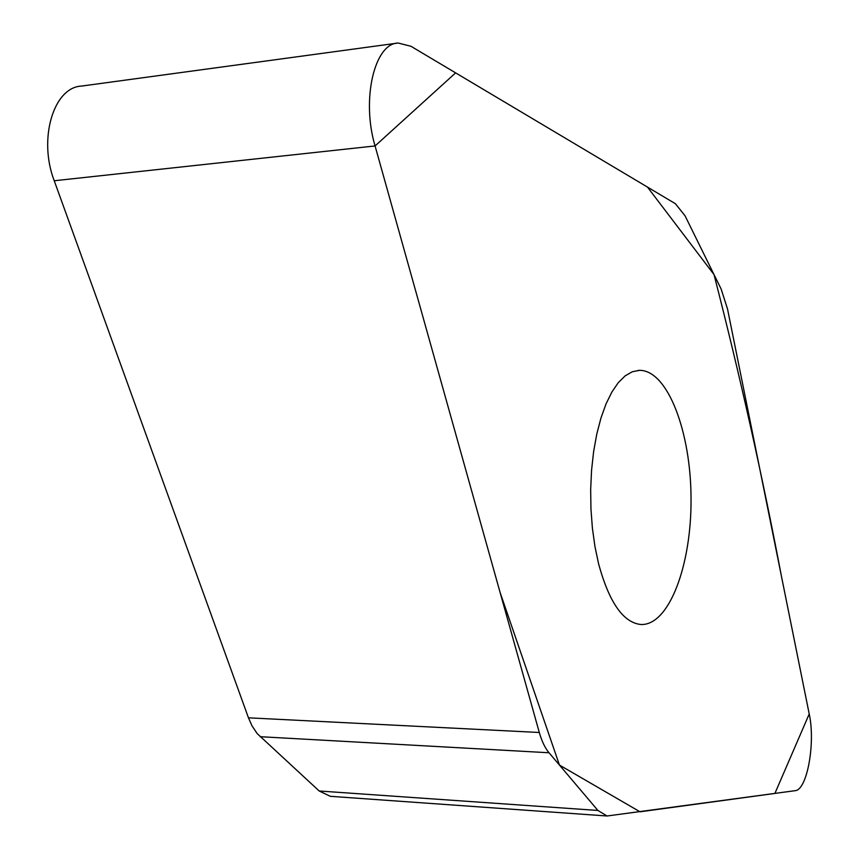 <?xml version="1.0" encoding="UTF-8"?>
<svg xmlns="http://www.w3.org/2000/svg" width="859" height="859" viewBox="0 0 859 859"><rect width="100%" height="100%" fill="white"/><g stroke="black" fill="none" stroke-linecap="round" stroke-linejoin="round"><path stroke-width="1.29" d="M607.077 815.996L795.058 790.688C807.159 790.248 815.631 742.863 809.221 713.969L727.541 309.068L721.141 289.043L685.053 215.802L675.399 203.712L410.946 46.279L398.147 43.025C374.417 43.283 361.22 99.655 375.072 145.944L539.302 732.491C541.793 741.253 545.036 748.006 549.03 752.763L597.907 810.456L607.077 815.996L330.318 796.314L319.183 790.989L257.206 733.618L251.988 725.812L248.466 717.823L54.235 180.755C38.075 138.975 53.559 87.199 81.476 86.083L396.74 43.218M598.616 563.912L594.976 546.668L592.399 528.21L590.949 508.99L590.67 489.48L591.572 470.174L593.633 451.533L596.79 434.02L600.956 418.054L606.003 403.988L611.823 392.133L618.244 382.706L625.127 375.888L632.278 371.754L639.568 370.336C667.787 370.25 690.926 432.066 691.033 498.542C691.602 565.029 669.097 625.835 640.868 624.504C623.247 622.635 609.16 602.438 598.616 563.912M809.221 713.969L774.904 793.437L640.009 811.798L559.445 765.058L500.067 592.366L375.072 145.944L455.614 72.875L647.482 187.09L714.022 274.601C740.157 376.382 762.609 476.82 781.368 575.906L809.221 713.969M549.03 752.763L260.148 736.7M248.466 717.823L539.302 732.491M375.072 145.944L54.235 180.755M597.907 810.456L319.183 790.989M639.568 370.336L638.194 370.39"/></g></svg>

